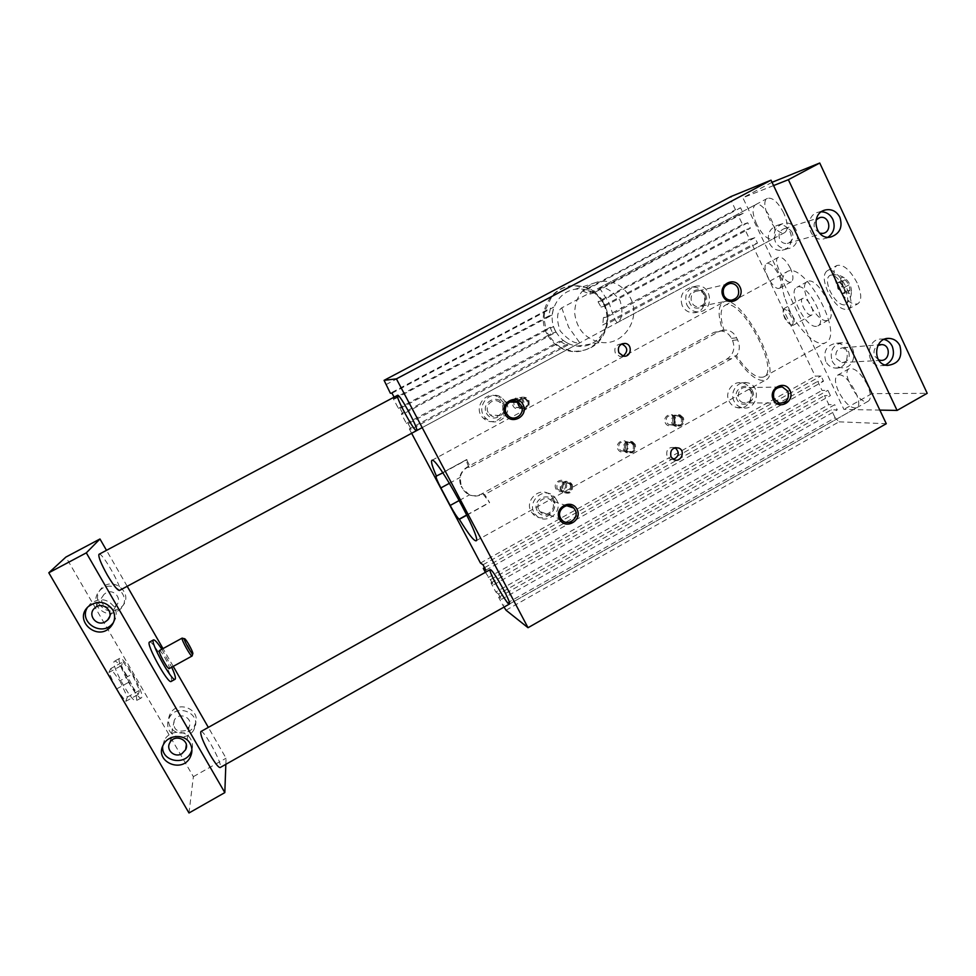 <?xml version="1.0" encoding="UTF-8"?>
<svg xmlns="http://www.w3.org/2000/svg" width="976" height="976" viewBox="0 0 976 976"><rect width="100%" height="100%" fill="white"/><g stroke="black" fill="none" stroke-linecap="round" stroke-linejoin="round"><path stroke-width="0.73" stroke-dasharray="4.88 3.66" d="M599.447 287.835L609.268 303.292C612.977 315.48 615.673 321.921 617.357 322.617C622.31 319.042 623.2 311.673 620.028 300.535C612.355 290.824 605.498 286.578 599.447 287.835M555.368 330.766C546.45 314.455 557.113 291.873 574.925 289.286C587.93 287.761 597.763 292.849 604.425 304.524C614.917 323.593 598.129 349.274 577.158 346.102C567.471 344.748 560.212 339.636 555.368 330.766M630.411 297.887C641.574 318.335 623.652 345.821 601.265 342.417C585.539 339.294 576.67 329.449 574.632 312.869C575.352 296.179 583.453 285.736 598.935 281.527C612.83 279.917 623.322 285.37 630.411 297.887M561.786 307.891L568.593 327.131L579.793 342.832C574.888 343.967 568.349 340.014 560.187 330.986C556.308 319.518 556.759 311.856 561.542 307.989L561.786 307.891M506.032 610.22L839.018 421.827L835.127 417.777L502.957 605.437L504.019 607.096M394.097 397.147L394.975 398.794L393.316 398.781L398.403 408.371L400.111 408.48L403.076 414.068L555.893 332.291L553.355 326.606L550.086 327.35L552.599 332.975L548.524 335.158L545.962 329.546L550.086 327.35M555.893 332.291L552.599 332.975M398.403 408.371L545.962 329.546L544.035 318.505L544.767 311.137L551.745 296.692C556.54 291.08 562.469 287.505 569.557 285.98L572.863 285.48L731.463 201.361L731.134 196.481M400.111 408.48L553.355 326.606M468.675 466.723C466.748 462.465 466.052 460.086 466.577 459.598L470.383 467.236L467.638 467.297C463.637 469.541 461.16 472.909 460.184 477.386L461.172 486.304C458 478.35 459.952 471.945 467.053 467.114L713.871 332.426L720.093 330.888C725.217 331.169 729.023 333.67 731.524 338.379L732.525 340.417C735.44 348.249 733.562 354.459 726.888 359.07L481.266 494.137C473.384 497.516 467.065 495.625 462.319 488.488L461.172 486.304M485.389 572.314L493.624 584.807L490.989 582.867L495.845 592.029L828.831 404.613L824.525 395.622L830.405 395.597L827.892 390.339L822.024 390.424L817.705 381.396L823.537 381.226L821.011 375.955L815.204 376.175L752.228 244.708L757.486 243.134L754.875 237.68L749.641 239.315L745.164 229.958L750.349 228.238L747.738 222.772L742.565 224.541L738.076 215.159L743.2 213.28L740.577 207.79L735.477 209.73L731.463 201.361M495.845 592.029L498.541 594.067L834.748 404.686L828.831 404.613M459.281 500.468L469.419 494.893C473.641 496.625 477.789 496.455 481.888 494.393L482.913 493.819L484.718 494.527L489.623 502.616L482.913 493.819M469.419 494.893L462.709 488.647L461.563 486.463M743.2 213.28L593.542 293.007L586.259 289.872L582.66 290.994L588.284 287.993L572.863 285.48L385.837 384.69M838.957 374.857C848.156 373.527 864.736 404.698 856.525 407.846C850.938 408.724 844.972 403.332 838.628 391.657C834.846 383.129 834.468 377.651 837.518 375.223L838.957 374.857M593.542 293.007L589.87 294.093L594.518 291.629L588.284 287.993L735.477 209.73M729.072 401.185C730.817 404.564 733.464 406.711 737.014 407.602C752.313 411.689 757.242 384.727 741.54 382.812C732.354 380.933 724.412 392.608 729.072 401.185M734.062 401.221C729.365 392.547 737.38 380.762 746.664 382.665C762.512 384.593 757.522 411.823 742.089 407.7C738.503 406.797 735.831 404.637 734.062 401.221M756.729 224.395C752.35 214.33 751.898 207.79 755.387 204.777L755.753 204.606C764.391 200.263 781.825 235.484 772.809 238.998C767.819 240.047 762.463 235.179 756.729 224.395M752.557 390.937C747.579 380.494 731.817 389.229 736.99 399.587C742.016 410.018 757.693 401.27 752.557 390.937M553.294 498.797C560.627 511.509 541.277 525.076 532.469 513.339C522.172 501.859 540.472 484.364 550.952 495.625L553.294 498.797M556.576 499.858L554.209 496.65C543.62 485.279 525.137 502.945 535.543 514.547C544.437 526.406 563.982 512.693 556.576 499.858M537.154 510.643C531.603 500.151 548.158 490.989 553.514 501.554C559.041 511.997 542.558 521.196 537.154 510.643M682.261 305.805C679.308 296.204 682.419 290.018 691.594 287.249C707.624 284.748 709.747 312.698 693.558 312.759C688.531 312.735 684.774 310.417 682.261 305.805M686.836 304.854C689.373 309.514 693.167 311.856 698.243 311.881C714.578 311.82 712.456 283.577 696.266 286.102C686.994 288.908 683.859 295.155 686.836 304.854M705.648 294.691C710.906 305.256 694.949 313.918 689.812 303.243C684.53 292.641 700.561 284.004 705.648 294.691M503.409 402.429L498.541 397.256C485.938 388.936 471.872 408.944 483.693 418.436C493.6 428.013 510.338 414.385 503.409 402.429M506.19 402.478C513.193 414.556 496.296 428.33 486.28 418.643C474.336 409.066 488.549 388.838 501.286 397.244L506.19 402.478M486.426 413.153C491.953 423.962 508.74 414.861 503.079 404.162C497.601 393.34 480.741 402.417 486.426 413.153M673.513 459.44L669.731 458.976L667.059 456.292C665.839 449.716 668.426 446.813 674.794 447.581L675.063 447.716M621.736 343.955L621.358 343.906C615.88 344.54 613.88 347.627 615.344 353.153L619.833 356.496L623.139 356.069M726.888 359.07L731.61 358.692L735.062 355.85C747.36 374.15 757.522 382.226 765.55 380.054C784.35 373.283 739.271 290.726 723.106 302.365C717.946 306.049 717.787 315.382 722.655 330.376L718.482 331.791L470.383 467.236M722.655 330.376L723.972 330.193C719.885 316.98 720.142 308.77 724.765 305.549C739.637 294.898 781.02 370.673 763.757 376.943C756.632 378.969 747.518 371.893 736.416 355.728C739.845 350.957 740.235 345.65 737.575 339.831L736.563 337.769C734.147 332.962 730.585 330.4 725.876 330.083L723.972 330.193M735.062 355.85L736.416 355.728M784.484 297.155C780.788 283.845 781.593 275.391 786.9 271.804C804.041 259.945 845.057 335.11 825.574 342.649C817.254 347.59 799.173 330.876 789.499 310.063L784.484 297.155M442.836 472.835L467.04 459.647M466.87 515.157L489.623 502.616M731.61 358.692L484.718 494.527M408.188 423.706L411.14 429.269L569.398 344.223L565.97 344.784L560.883 347.505L555.332 343.54L548.524 335.158L401.331 413.885L406.394 423.438L408.188 423.706L563.128 340.575L559.76 341.173L565.97 344.784M411.14 429.269L409.322 428.94L560.883 347.505L572.143 351.287C591.822 351.824 603.693 342.161 607.767 322.324L752.228 244.708M569.398 344.223L563.128 340.575M751.825 391.669C753.472 398.83 750.812 402.539 743.834 402.807C734.794 401.258 737.624 385.715 746.603 387.655L751.825 391.669M409.322 428.94L411.628 433.295M498.541 594.067L501.371 599.41L498.651 597.324L502.957 605.437M403.076 414.068L401.331 413.885M406.394 423.438L559.76 341.173M627.824 443.677C624.603 437.163 614.563 442.701 617.893 449.18C621.139 455.694 631.155 450.131 627.824 443.677M675.136 417.484C671.964 410.981 662.045 416.459 665.327 422.913C668.511 429.416 678.405 423.926 675.136 417.484M565.982 483.193C569.386 489.659 559.224 495.308 555.905 488.781C552.489 482.29 562.688 476.654 565.982 483.193M523.319 400.367C519.952 393.706 509.594 399.294 513.083 405.906C516.463 412.567 526.784 406.968 523.319 400.367M480.46 563.042L815.204 376.175M498.651 597.324L831.308 409.81L837.262 409.92L834.748 404.686M835.127 417.777L831.308 409.81M747.738 222.772L601.789 300.73L604.815 306.11L601.033 307.062L605.059 304.915L607.792 315.394L749.641 239.315M738.076 215.159L594.518 291.629L602.107 299.571L605.059 304.915L745.164 229.958M839.018 421.827L886.281 423.718M484.535 567.666L817.705 381.396M488.171 577.56L822.024 390.424M393.316 398.781L548.719 316.017L550.452 308.123L390.376 393.243M601.789 300.73L598.032 301.743L742.565 224.541M490.989 582.867L824.525 395.622M391.998 393.194L553.721 307.172L550.452 308.123M394.975 398.794L551.977 315.15L553.721 307.172M501.371 599.41L837.262 409.92M586.259 289.872L740.577 207.79M551.977 315.15L548.719 316.017M490.782 579.451L827.892 390.339M493.624 584.807L830.405 395.597M604.815 306.11L750.349 228.238M483.01 564.775L821.011 375.955M754.875 237.68L607.218 316.919L606.535 324.264L757.486 243.134M607.218 316.919L603.412 317.749L607.792 315.394L607.767 322.324L602.741 325.02L606.535 324.264M485.853 570.155L823.537 381.226M514.157 400.892C515.731 398.415 517.866 397.696 520.562 398.769L522.636 400.855C523.539 406.345 521.33 408.517 515.999 407.37L514.181 405.43L513.718 402.149M517.975 402.21L520.281 407.517C525.698 408.688 527.943 406.48 527.028 400.892L524.917 398.781C521.611 397.622 519.305 398.72 518.012 402.051M546.938 333.865C536.8 315.37 548.561 289.713 568.703 286.273C587.357 282.247 606.462 298.034 606.987 317.627C607.926 337.208 590.138 354.129 571.289 351.409C560.456 349.652 552.343 343.808 546.938 333.865M603.412 317.749L602.741 325.02M598.032 301.743L601.033 307.062M582.66 290.994L589.87 294.093M557.015 488.366L558.028 489.684C563.542 491.721 565.995 489.745 565.348 483.742L564.201 482.303C558.723 480.436 556.32 482.461 557.015 488.366M570.35 485.06C570.997 491.148 568.508 493.161 562.908 491.087C558.284 487.195 564.726 479.509 569.179 483.596L570.35 485.06M527.967 400.904L525.857 398.781C520.55 395.768 515.828 404.65 521.208 407.553C526.637 408.724 528.882 406.504 527.967 400.904M519.281 405.577C518.305 400.148 520.464 397.891 525.783 398.781L527.894 400.904C528.809 406.504 526.552 408.724 521.135 407.553L519.281 405.577M571.424 485.34C572.07 491.453 569.581 493.478 563.957 491.392C559.321 487.488 565.775 479.777 570.252 483.864L571.424 485.34M571.338 485.316L570.167 483.84C564.592 481.961 562.152 484.011 562.847 490.025L563.872 491.367C569.496 493.441 571.985 491.428 571.338 485.316M516.829 402.197L519.671 408.505C526.369 409.981 529.151 407.26 528.028 400.355L525.393 397.72C521.452 396.341 518.646 397.61 516.975 401.526M571.338 484.511C572.119 492.05 569.057 494.515 562.139 491.928C556.479 487.122 564.384 477.691 569.874 482.681L571.338 484.511M517.658 402.21L520.525 408.541C527.223 410.018 530.017 407.297 528.894 400.367L526.259 397.72C522.123 396.329 519.281 397.708 517.719 401.88M572.326 484.767C573.107 492.331 570.045 494.808 563.103 492.209C557.43 487.39 565.348 477.935 570.862 482.937L572.326 484.767M674.611 417.972C675.599 422.742 673.757 424.999 669.085 424.755L666.486 422.462C665.486 417.777 667.279 415.495 671.878 415.63L674.611 417.972M681.187 418.277L678.43 415.898C672.879 413.934 669.951 423.499 675.587 425.17C680.321 425.414 682.187 423.12 681.187 418.277M627.251 444.19C628.154 449.399 626.092 451.595 621.041 450.766L619.04 448.74C618.101 443.616 620.126 441.396 625.116 442.091L627.251 444.19M633.156 444.897L630.984 442.762C625.701 439.993 621.456 449.058 626.848 451.571C631.972 452.413 634.071 450.18 633.156 444.897M682.602 418.338L679.833 415.959C674.27 413.995 671.329 423.572 676.978 425.255C681.736 425.499 683.603 423.194 682.602 418.338M674.233 422.913C673.208 418.131 675.038 415.813 679.711 415.947L682.48 418.338C683.493 423.194 681.614 425.499 676.868 425.243L674.233 422.913M634.412 445.044L632.241 442.897C626.946 440.127 622.688 449.228 628.093 451.742C633.229 452.583 635.339 450.351 634.412 445.044M625.958 449.668C625.006 444.446 627.068 442.189 632.131 442.897L634.315 445.032C635.23 450.339 633.131 452.571 627.995 451.729L625.958 449.668M682.151 417.74L678.723 414.8C671.891 412.421 668.304 424.157 675.221 426.231C681.077 426.561 683.383 423.73 682.151 417.74M634.119 444.348L631.423 441.713C624.933 438.346 619.711 449.472 626.324 452.583C632.655 453.633 635.254 450.9 634.119 444.348M683.444 417.801L680.016 414.849C673.172 412.458 669.56 424.231 676.502 426.317C682.37 426.646 684.688 423.804 683.444 417.801M635.291 444.495L632.582 441.835C626.067 438.456 620.846 449.619 627.47 452.742C633.814 453.803 636.425 451.046 635.291 444.495M488.134 412.409C484.181 405.626 492.953 397.378 499.261 401.917C508.411 407.419 498.236 421.937 490.159 414.898L488.134 412.409M538.898 510.009L539.887 511.461C546.279 519.464 558.553 507.666 551.184 500.615C545.511 494.21 534.567 502.555 538.898 510.009M704.855 295.289C703.22 292.3 700.768 290.885 697.498 291.055C688.202 291.641 689.434 307.574 698.694 306.659C704.587 305.207 706.648 301.413 704.855 295.289M141.788 697.328L141.41 697.852C137.787 701.512 114.814 659.752 119.682 658.361C123.159 655.164 144.216 692.313 141.788 697.328M123.074 661.838L132.114 674.148L139.617 690.313L138.202 694.485L129.039 682.114L121.414 665.62L123.074 661.838L110.739 668.584L119.889 680.858L132.114 674.148M773.578 185.574L742.858 197.762L843.911 409.408L879.84 410.103M772.04 182.305L742.858 197.762M115.79 687.568L108.897 672.476L110.739 668.584M119.889 680.858L127.344 697.071L125.745 701.354L117.279 690.105M108.897 672.476L121.414 665.62M878.522 359.839L874.728 356.118C873.13 351.726 874.154 348.2 877.814 345.528M848.717 351.775C850.316 358.131 848.071 361.742 841.971 362.608L836.408 358.631C834.797 352.397 836.981 348.774 842.947 347.785L848.717 351.775M885.378 365.012L880.01 365.793C864.553 365.024 866.383 337.806 881.816 339.099L884.11 339.416M821.426 211.792L818.583 212.134C803.053 215.318 808.396 242.487 823.805 238.9L828.075 237.205M790.389 268.266C786.058 260.177 782.044 256.517 778.348 257.298C771.735 260.104 785.29 285.7 791.316 281.82C793.756 279.819 793.439 275.305 790.389 268.266M779.104 288.359L779.702 288.152C782.069 286.188 781.727 281.686 778.653 274.646C774.31 266.546 770.32 262.861 766.697 263.593C760.56 266.106 772.711 290.311 779.104 288.359M819.535 233.203L814.899 229.055C813.533 225.737 813.911 222.699 816.058 219.942M867.31 384.8C860.881 373.027 854.854 367.647 849.23 368.66C840.153 372.588 859.941 406.541 868.237 401.221C871.348 398.842 871.043 393.365 867.31 384.8M783.691 212.914C777.896 202.032 772.492 197.176 767.453 198.348C758.096 202.386 776.213 237.998 784.826 232.532C788.401 229.592 788.022 223.053 783.691 212.914M826.977 320.531C816.131 322.934 797.331 285.822 807.311 281.637C816.936 275.159 839.092 315.76 828.307 320.116L826.977 320.531M771.809 182.402L871.8 393.67L927.2 393.304M857.123 282.894C850.084 269.827 843.349 264.032 836.896 265.496C832.76 268.815 833.004 275.83 837.615 286.517C844.533 299.437 851.267 305.207 857.806 303.829C861.918 300.645 861.698 293.666 857.123 282.894M182.597 638.158C184.586 639.182 192.345 653.286 192.199 655.616L192.187 655.823M159.381 650.577C160.637 649.235 170.275 666.352 169.397 668.353L169.275 668.56M161.833 649.223L171.715 667.218M149.548 642.049C152.549 639.439 173.301 676.307 171.471 680.943L171.178 681.431M162.675 746.225L164.346 740.284C169.263 730.121 185.647 729.45 190.698 739.137C192.589 742.541 192.992 746.152 191.918 749.971M113.509 622.444C116.803 617.418 117.083 612.294 114.338 607.06C107.458 598.471 99.393 597.446 90.146 603.985L87.413 607.475M170.178 726.656C167.97 722.582 167.933 718.409 170.044 714.151C177.425 698.938 202.483 709.894 194.846 724.9C190.832 734.806 175.046 735.965 170.178 726.656M169.36 730.536C174.289 739.954 190.259 738.771 194.334 728.755C202.056 713.566 176.693 702.5 169.226 717.885C167.091 722.203 167.14 726.412 169.36 730.536M185.562 730.524C176.558 732.525 172.789 729.133 174.253 720.361C178.608 711.114 193.821 717.726 189.088 726.778L185.562 730.524M99.198 604.229C106.018 612.452 113.68 613.172 122.171 606.364C134.261 594.128 113.704 575.633 101.663 588.016C97.088 592.944 96.258 598.349 99.198 604.229M97.515 606.706C94.55 600.752 95.38 595.275 100.028 590.297C112.203 577.755 133.004 596.47 120.78 608.853C112.179 615.746 104.42 615.026 97.515 606.706M106.213 607.194L114.143 606.987L116.327 605.303C122.805 599.008 113.85 588.211 105.994 592.908L104.054 594.335C100.54 598.752 100.882 602.826 105.091 606.56M136.664 700.158C137.006 695.986 133.883 688.031 127.307 676.283C121.146 666.022 116.888 660.984 114.534 661.167C109.556 662.631 132.541 704.404 136.274 700.695L136.664 700.158M200.922 731.536C203.484 729.243 221.271 761.256 220.491 766.746L220.186 767.526M99.064 554.246C102.077 551.635 123.293 589.309 119.475 590.456M225.834 764.342L226.054 758.218L208.327 727.388M173.24 666.376L163.004 648.589M127.197 586.308L106.482 550.293M188.99 812.984L193.37 776.664L65.892 557.076M193.37 776.664L226.054 758.218M849.767 293.325C843.569 294.484 836.164 273.609 844.313 277.843C848.754 281.125 851.133 285.492 851.462 290.946L849.767 293.325M844.374 304.939C839.531 304.719 834.809 300.218 830.21 291.421C826.513 282.759 826.477 277.404 830.076 275.342C837.786 271.975 852.963 299.803 845.875 304.292L844.374 304.939M827.941 291.824C823.305 281.125 823.012 274.134 827.062 270.864C837.066 264.179 859.173 304.683 847.998 309.246C841.556 310.563 834.87 304.756 827.941 291.824M844.948 293.215L841.91 293.739L837.933 288.725L836.932 283.174L839.933 282.589L843.959 287.627L844.948 293.215L850.047 290.409L847.009 290.946L843.008 285.944L837.933 288.725M811.239 315.187C806.664 316.297 798.417 300.096 802.675 298.363C805.298 297.839 808.14 300.401 811.178 306.061C813.203 310.71 813.398 313.699 811.764 315.016L811.239 315.187M792.793 325.337L792.244 325.325C788.169 325.106 781.41 312.735 783.472 309.27L784.192 308.477C788.12 305.842 797.709 323.398 793.305 325.179L792.793 325.337M847.009 290.946L841.91 293.739M843.008 285.944L842.032 280.38L845.057 279.783L849.083 284.821L850.047 290.409M849.083 284.821L843.959 287.627M845.057 279.783L839.933 282.589M842.032 280.38L836.932 283.174M791.585 324.923L791.097 324.923C785.704 321.555 783.069 316.736 783.203 310.453C785.778 304.793 797.111 324.325 791.585 324.923M816.522 326.301C805.871 328.595 787.022 291.458 796.806 287.371C806.225 281.003 828.417 321.665 817.839 325.899L816.522 326.301M832.138 361.01C834.163 364.951 837.262 367.196 841.422 367.72C856.672 369.721 858.49 342.661 843.093 342.637C833.053 344.394 829.405 350.518 832.138 361.01M825.757 361.413C823.036 351.031 826.648 344.967 836.591 343.223C851.841 343.259 850.047 370.014 834.944 368.037C830.832 367.525 827.758 365.305 825.757 361.413M769.478 243.427C772.345 248.636 776.567 250.905 782.13 250.234C797.587 247.953 792.292 221.04 777.213 225.395C769.247 228.713 766.672 234.716 769.478 243.427M775.334 241.719C772.504 232.91 775.103 226.835 783.155 223.492C798.392 219.1 803.736 246.306 788.12 248.599C782.484 249.295 778.226 246.989 775.334 241.719M792.268 232.605C790.487 229.348 787.852 228.018 784.399 228.579C779.592 230.531 778.018 234.118 779.702 239.364C781.434 242.524 783.972 243.878 787.339 243.427C792.305 241.584 793.952 237.973 792.268 232.605M871.8 393.67L843.911 409.408M116.595 688.946L129.039 682.114M125.745 701.354L138.202 694.485M127.344 697.071L139.617 690.313M436.309 476.203L466.809 459.586M449.448 483.266L460.184 477.386M466.772 514.962L489.366 502.506M731.524 338.379L736.563 337.769M713.871 332.426L718.482 331.791M732.525 340.417L737.575 339.831M481.266 494.137L481.888 494.393M577.158 346.102L601.265 342.417M574.925 289.286L598.935 281.527M466.577 459.598L436.101 476.19M509.387 604.059L856.525 407.846M849.23 368.66L837.518 375.223M416.593 430.623L579.793 342.832M767.453 198.348L561.542 307.989M737.014 407.602L742.089 407.7M741.54 382.812L746.664 382.665M617.357 322.617L772.809 238.998M599.215 287.932L755.387 204.777M532.469 513.339L535.543 514.547M550.952 495.625L554.209 496.65M693.558 312.759L698.243 311.881M691.594 287.249L696.266 286.102M483.693 418.436L486.28 418.643M498.541 397.256L501.286 397.244M779.519 386.996L746.603 387.655M779.324 403.161L743.834 402.807M566.702 505.727L551.184 500.615M561.627 519.671L539.887 511.461M728.328 283.882L697.498 291.055M731.402 300.181L698.694 306.659M508.533 416.142L490.159 414.898M509.533 402.075L499.261 401.917M673.708 459.537L669.731 458.976M622.09 343.796L621.358 343.906M623.396 356.118L619.833 356.496M725.876 330.083L720.093 330.888M763.757 376.943L825.574 342.649M724.765 305.549L786.9 271.804M476.068 540.789L765.55 380.054M431.904 460.355L723.106 302.365M515.999 407.37L520.281 407.517M520.562 398.769L524.917 398.781M571.289 351.409L572.143 351.287M568.703 286.273L569.557 285.98M558.028 489.684L562.908 491.087M564.201 482.303L569.179 483.596M526.259 397.72L525.393 397.72M520.525 408.541L519.671 408.505M570.862 482.937L569.874 482.681M563.103 492.209L562.139 491.928M669.085 424.755L675.587 425.17M671.878 415.63L678.43 415.898M621.041 450.766L626.848 451.571M625.116 442.091L630.984 442.762M680.016 414.849L678.723 414.8M676.502 426.317L675.221 426.231M632.582 441.835L631.423 441.713M627.47 452.742L626.324 452.583M841.971 362.608L880.596 360.351M842.947 347.785L879.876 344.723M886.342 338.684L881.816 339.099M887.513 365.414L880.01 365.793M823.988 210.401L818.583 212.134M830.747 237.022L823.805 238.9M778.348 257.298L766.697 263.593M791.316 281.82L779.702 288.152M163.395 744.676L164.346 740.284M88.206 606.657L90.146 603.985M170.044 714.151L169.226 717.885M194.846 724.9L194.334 728.755M174.253 720.361L169.739 742.919M189.088 726.778L186.343 744.956M101.663 588.016L100.028 590.297M122.171 606.364L120.78 608.853M104.054 594.335L94.465 608.292M116.327 605.303L109.568 616.734M119.682 658.361L114.534 661.167M141.41 697.852L136.274 700.695M784.826 232.532L422.193 427.61M868.237 401.221L509.423 604.046M844.313 277.843C839.982 274.988 835.236 274.146 830.076 275.342M845.875 304.292C849.669 300.584 851.523 296.143 851.462 290.946M802.675 298.363L784.192 308.477M811.764 315.016L793.305 325.179M791.097 324.923L792.244 325.325M783.203 310.453L783.472 309.27M807.311 281.637L796.806 287.371M828.307 320.116L817.839 325.899M834.944 368.037L841.422 367.72M836.591 343.223L843.093 342.637M782.13 250.234L788.12 248.599M777.213 225.395L783.155 223.492M787.339 243.427L822.975 233.386M784.399 228.579L818.974 217.855M847.998 309.246L857.806 303.829M827.062 270.864L836.896 265.496"/><path stroke-width="1.46" d="M504.019 607.096L506.032 610.22L528.028 627.714L886.281 423.718L771.028 180.17L396.402 378.871L528.028 627.714M442.836 472.835L436.101 476.19C435.711 477.13 437.297 481.046 440.884 487.939L449.448 483.266M440.884 487.939L450.18 505.458C454.328 513.083 457.293 517.658 459.11 519.195L466.772 514.962M771.028 180.17L731.134 196.481L384.08 380.347L390.376 393.243L391.998 393.194L394.097 397.147M490.721 569.789C494.442 571.692 512.083 604.107 509.387 604.059C507.422 605.828 487.439 569.972 490.196 569.63L490.721 569.789M397.683 395.268C400.099 394.255 419.473 430.489 416.593 430.623C414.617 432.563 394.804 395.792 397.574 395.292L397.683 395.268M774.066 398.928L779.324 403.161C786.754 402.868 789.596 398.891 787.852 391.23L782.301 386.935C775.029 387.448 772.284 391.449 774.066 398.928M789.938 390.437C795.403 401.526 778.653 410.908 773.309 399.721C767.819 388.594 784.643 379.237 789.938 390.437M560.578 518.11C555.954 510.119 567.666 501.164 573.717 508.032L575.12 509.984C579.854 518.219 567.446 527.15 561.627 519.671L560.578 518.11M559.492 519.086C565.263 530.419 582.928 520.525 577.023 509.301C571.302 497.955 553.551 507.825 559.492 519.086M737.978 288.005C739.881 294.569 737.685 298.619 731.402 300.181C728.072 300.205 725.583 298.68 723.936 295.618C722.02 289.25 724.094 285.199 730.146 283.455C733.635 283.272 736.246 284.797 737.978 288.005M740.04 287.09C734.611 275.61 717.47 284.858 723.106 296.265C728.572 307.733 745.64 298.449 740.04 287.09M521.208 405.443L518.293 402.222C511.534 397.342 502.152 406.199 506.373 413.482L508.533 416.142C515.096 422.071 525.649 413.141 521.208 405.443M505.202 414.324C499.114 402.771 517.207 392.999 523.075 404.637C529.126 416.142 511.119 425.939 505.202 414.324M675.063 447.716C679.76 452.291 679.235 456.195 673.513 459.44M671.012 456.829L673.708 459.537C680.675 463.319 686.14 450.997 678.808 448.045C672.391 447.264 669.792 450.204 671.012 456.829M618.869 352.739C617.393 347.151 619.406 344.04 624.933 343.406C633.034 343.955 631.374 357.68 623.396 356.118L618.869 352.739M623.139 356.069C628.349 351.323 627.885 347.285 621.736 343.955M436.504 476.276C432.295 466.638 430.758 461.331 431.904 460.355C435.967 455.158 482.913 540.814 476.007 540.826C473.738 540.814 468.175 533.652 459.33 519.317L466.87 515.157M411.628 433.295L480.46 563.042L483.01 564.775L485.853 570.155L483.291 568.361L485.389 572.314M384.08 380.347L396.402 378.871M483.291 568.361L484.535 567.666M513.718 402.149L514.157 400.892M516.975 401.526L516.829 402.197M879.84 410.103L897.078 410.432L927.2 393.304L819.742 163.016L788.364 179.706L773.578 185.574M819.742 163.016L772.04 182.305M117.279 690.105L115.79 687.568M877.814 345.528L881.67 344.577C891.186 344.687 890.039 361.498 880.596 360.351L878.522 359.839M884.11 339.416C887.77 340.417 890.49 342.71 892.259 346.309C895.065 354.678 892.772 360.913 885.378 365.012M899.896 345.699C897.603 341.21 894.089 338.782 889.343 338.404C873.74 337.11 871.897 364.634 887.513 365.414C898.615 363.938 902.751 357.375 899.896 345.699M839.872 217.258C842.898 227.164 839.848 233.74 830.747 237.022C815.167 240.633 809.775 213.146 825.476 209.925C831.808 208.827 836.603 211.267 839.872 217.258M828.075 237.205C833.955 232.63 835.541 226.688 832.833 219.38C830.344 214.549 826.538 212.012 821.426 211.792M816.058 219.942L819.889 217.563C829.344 214.952 832.626 231.861 822.975 233.386L819.535 233.203M897.078 410.432L788.364 179.706M184.354 638.816L184.745 638.755C186.416 639.609 192.967 651.529 192.845 653.481C193.15 656.872 183.695 640.537 184.354 638.816M192.187 655.823L192.077 656.006C191.064 657.299 181.329 639.927 182.122 638.231L184.452 638.67M192.077 656.006L169.275 668.56C167.933 670 157.514 651.065 159.381 650.577L182.219 638.072M171.715 667.218C174.411 673.184 175.643 677.039 175.399 678.771L175.107 679.259C172.227 682.492 149.352 640.903 153.476 639.914C154.757 639.597 157.551 642.696 161.833 649.223M175.07 679.272L171.178 681.431C168.201 684.713 145.314 643.111 149.523 642.062L149.548 642.049M190.076 743.492C184.964 733.684 168.372 734.367 163.395 744.676C153.525 761.829 183.146 774.383 190.613 756.327C192.504 751.898 192.333 747.616 190.076 743.492M191.918 749.971L191.223 751.813C185.464 766.258 161.101 761.573 162.675 746.225M181.841 753.74C174.741 758.169 165.615 750.032 169.739 742.919C174.387 733.013 190.674 740.04 185.611 749.727L181.841 753.74M112.716 609.768C115.766 615.758 115.119 621.419 110.764 626.726C97.71 642.196 72.944 620.309 88.206 606.657C97.576 600.033 105.75 601.07 112.716 609.768M87.413 607.475C78.3 622.066 101.443 637.084 112.411 623.798L113.509 622.444M105.286 621.822C96.709 626.982 87.047 614.941 94.465 608.292C102.175 600.142 115.607 612.135 107.628 620.016L105.286 621.822M105.091 606.56L106.213 607.194M509.423 604.046L220.186 767.526C218.612 767.746 215.257 763.513 210.133 754.851C203.118 742.089 200.031 734.33 200.873 731.561L200.922 731.536M422.193 427.61L119.475 590.456C117.474 590.431 113.423 585.295 107.323 575.047C101.065 563.799 98.271 556.893 98.942 554.344L397.574 395.292M106.482 550.293L99.967 538.984L86.315 552.855L224.822 792.61L225.834 764.342M208.327 727.388L173.24 666.376M163.004 648.589L127.197 586.308M99.967 538.984L65.892 557.076L48.8 572.79L188.99 812.984L224.822 792.61M48.8 572.79L86.315 552.855M450.18 505.458L459.281 500.468M782.301 386.935L779.519 386.996M573.717 508.032L566.702 505.727M730.146 283.455L728.328 283.882M518.293 402.222L509.533 402.075M678.808 448.045L675.355 447.642M624.933 343.406L622.09 343.796M879.876 344.723L881.67 344.577M889.343 338.404L886.342 338.684M825.476 209.925L823.988 210.401M192.748 653.81L192.199 655.616M153.476 639.914L149.523 642.062M190.613 756.327L191.223 751.813M110.764 626.726L112.411 623.798M186.343 744.956L185.611 749.727M109.568 616.734L107.628 620.016M490.196 569.63L200.873 731.561M818.974 217.855L819.889 217.563"/></g></svg>
